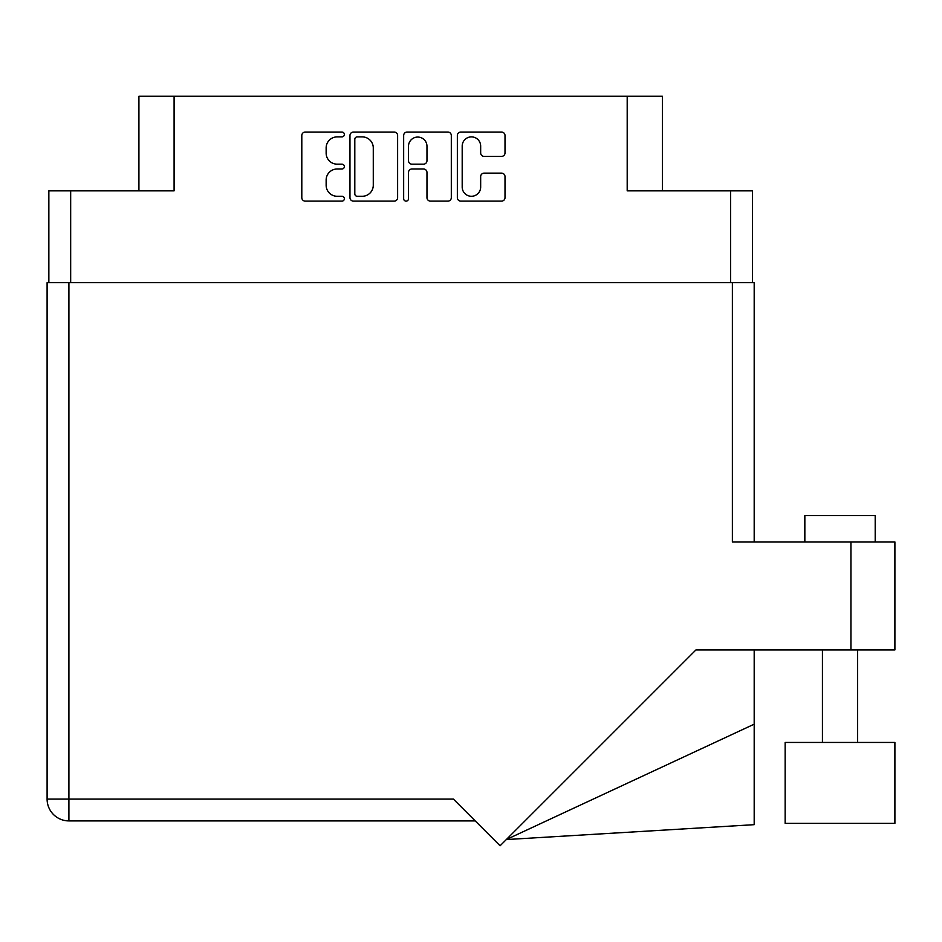 <?xml version="1.0" encoding="UTF-8"?>
<svg xmlns="http://www.w3.org/2000/svg" width="942" height="942" viewBox="0 0 942 942"><rect width="100%" height="100%" fill="white"/><g stroke="black" fill="none" stroke-linecap="round" stroke-linejoin="round"><path stroke-width="1.41" d="M462.192 187.046A9.232 9.232 0 0 0 471.424 196.277A9.232 9.232 0 0 0 480.667 187.046L480.667 176.59A3.45 3.45 0 0 1 484.117 173.14L501.556 173.14A3.45 3.45 0 0 1 505.006 176.59L505.006 197.655A3.45 3.45 0 0 1 501.556 201.117L460.815 201.117A3.45 3.45 0 0 1 457.353 197.655L457.353 135.507A3.45 3.45 0 0 1 460.815 132.057L501.556 132.057A3.45 3.45 0 0 1 505.006 135.507L505.006 152.945A3.45 3.45 0 0 1 501.556 156.396L484.117 156.396A3.45 3.45 0 0 1 480.667 152.945L480.667 146.128A9.232 9.232 0 0 0 471.424 136.884A9.232 9.232 0 0 0 462.192 146.128L462.192 187.046M406.084 201.117A2.414 2.414 0 0 0 408.498 198.691L408.498 172.457A3.45 3.45 0 0 1 411.948 168.995L423.523 168.995A3.45 3.45 0 0 1 426.973 172.457L426.973 197.655A3.45 3.45 0 0 0 430.423 201.117L447.862 201.117A3.45 3.45 0 0 0 451.312 197.655L451.312 135.507A3.45 3.45 0 0 0 447.862 132.057L407.121 132.057A3.45 3.45 0 0 0 403.659 135.507L403.659 198.691A2.414 2.414 0 0 0 406.084 201.117M48.854 190.849L48.854 282.671L48.854 190.849L70.674 190.849L70.674 282.671M397.618 197.655L397.618 135.507A3.45 3.45 0 0 0 394.168 132.057L353.427 132.057A3.45 3.45 0 0 0 349.965 135.507L349.965 197.655A3.45 3.45 0 0 0 353.427 201.117L394.168 201.117A3.45 3.45 0 0 0 397.618 197.655M337.189 136.884L341.946 136.884A2.414 2.414 0 0 0 344.36 134.471A2.414 2.414 0 0 0 341.946 132.057L305.255 132.057A3.45 3.45 0 0 0 301.805 135.507L301.805 197.655A3.45 3.45 0 0 0 305.255 201.117L341.946 201.117A2.414 2.414 0 0 0 344.36 198.691A2.414 2.414 0 0 0 341.946 196.277L337.189 196.277A11.045 11.045 0 0 1 326.144 185.233L326.144 180.052A11.045 11.045 0 0 1 337.189 168.995L341.946 168.995A2.414 2.414 0 0 0 344.36 166.581A2.414 2.414 0 0 0 341.946 164.167L337.189 164.167A11.045 11.045 0 0 1 326.144 153.11L326.144 147.941A11.045 11.045 0 0 1 337.189 136.884M662.367 190.849L662.367 96.225L138.921 96.225L138.921 190.849M174.093 96.225L174.093 190.849L70.674 190.849M752.423 190.849L752.423 282.671L752.423 190.849L627.195 190.849L627.195 96.225M357.218 136.884A2.414 2.414 0 0 0 354.804 139.298L354.804 193.864A2.414 2.414 0 0 0 357.218 196.277L362.234 196.277A11.045 11.045 0 0 0 373.279 185.233L373.279 147.941A11.045 11.045 0 0 0 362.234 136.884L357.218 136.884M426.973 146.293A9.232 9.232 0 0 0 417.73 137.061A9.232 9.232 0 0 0 408.498 146.293L408.498 160.717A3.45 3.45 0 0 0 411.948 164.167L423.523 164.167A3.45 3.45 0 0 0 426.973 160.717L426.973 146.293M804.845 541.933L804.845 515.557L875.2 515.557L875.2 541.933M400.644 820.906L364.943 820.906M894.9 742.449L785.145 742.449L785.145 823.367L894.9 823.367L894.9 742.449L894.9 823.367M732.381 282.671L732.381 541.933L894.9 541.933L894.9 649.933L695.938 649.933L500.096 845.775L453.408 799.087L68.907 799.087L68.907 282.671L754.189 282.671L754.189 541.933M475.227 820.906L68.907 820.906A21.807 21.807 0 0 1 47.1 799.087L47.1 282.671L68.907 282.671M47.1 282.671L47.1 335.434M894.9 541.933L894.9 649.933M754.189 724.174L754.189 824.674L506.313 839.558L754.189 724.174L754.189 649.933M47.1 799.087A21.807 21.807 0 0 0 68.907 820.906L68.907 799.087L47.1 799.087M730.615 190.849L730.615 282.671M850.932 649.933L850.932 541.933M857.609 742.449L857.609 649.933L857.609 742.449M822.437 742.449L822.437 649.933"/></g></svg>
